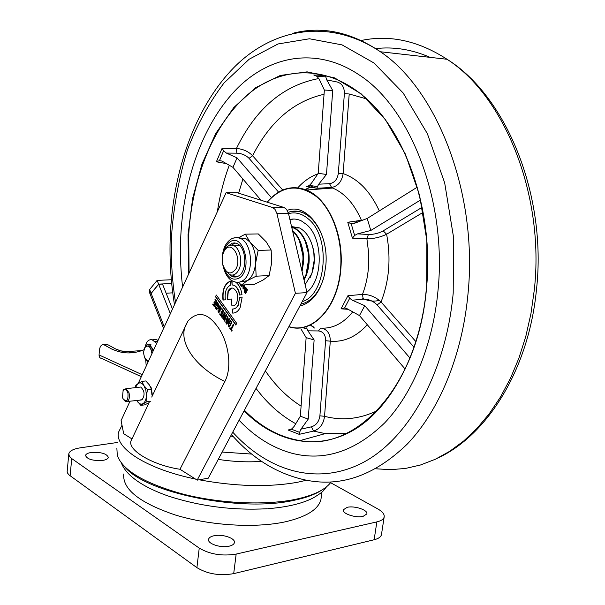 <?xml version="1.0" encoding="UTF-8"?>
<svg xmlns="http://www.w3.org/2000/svg" width="605" height="605" viewBox="0 0 605 605"><rect width="100%" height="100%" fill="white"/><g stroke="black" fill="none" stroke-linecap="round" stroke-linejoin="round"><path stroke-width="0.91" d="M123.049 390.611L123.541 389.733L126.09 388.682L140.746 387.041C144.655 390.845 145.109 395.073 142.092 399.708L140.421 399.92M135.354 387.646L138.069 383.388C140.08 382.262 142.016 382.988 143.884 385.566L145.858 390.202L146.402 395.73C146.138 399.648 145.026 402.272 143.06 403.618C141.025 404.685 139.097 403.921 137.259 401.319L136.692 400.366M150.849 401.191L146.932 401.659L146.402 395.73L147.491 389.597L143.884 385.566L141.91 381.377L135.86 385.204L135.248 387.661M136.669 400.366L140.814 405.358L144.716 404.874L148.573 402.945M146.932 401.659L140.814 405.358M151.931 395.08L151.409 389.151L149.412 384.954L145.82 380.953L141.91 381.377M147.491 389.597L151.409 389.151M141.283 400.003L127.421 401.478M122.475 397.273L122.944 398.597C126.649 402.552 128.321 400.76 127.957 393.22C126.611 389.537 125.001 388.622 123.133 390.49L122.475 397.273M126.09 388.682L129.062 392.842C129.954 398.574 128.865 401.516 125.779 401.675L124.063 400.283M322.14 489.861C315.477 494.345 305.979 497.847 293.652 500.38C240.73 512.458 145.321 492.893 124.69 466.78M330.171 483.183C324.235 490.345 312.482 495.767 294.907 499.45C264.929 505.508 220.28 503.557 183.451 494.224C145.003 483.584 122.959 470.682 117.309 455.535L116.878 448.456M306.493 480.234L297.244 482.321C268.408 487.38 235.716 486.533 199.158 479.788L208.249 478.192L307 292.616L295.414 293.304L276.924 213.512L274.988 209.307L272.507 207.5L226.104 192.708L138.303 383.245M150.418 386.663L151.129 387.586L152.475 395.436M226.104 192.708L237.478 192.814L284.063 207.5L286.543 209.285L288.487 213.459L307 292.616M227.253 299.535L228.04 291.118C229.446 288.472 231.246 287.541 233.432 288.335C237.644 291.58 238.71 296.435 236.631 302.893C235.398 305.215 233.825 306.198 231.912 305.843L231.322 298.999L227.253 299.535M231.98 288.033L228.319 291.103L227.533 299.498M224.879 381.49C209.965 374.253 198.614 365.034 190.832 353.819C184.109 343.481 182.234 334.3 185.206 326.269L187.966 321.058C197.601 310.728 207.5 312.641 217.664 326.798C227.495 339.579 233.031 365.806 224.879 381.49L179.98 469.268C151.696 465.086 125.817 449.076 131.466 439.979L131.928 438.905L123.685 433.702L121.083 420.611L130.045 401.16M233.258 309.042L236.139 307.922L238.158 305.48L239.693 297.335L242.166 297.063L240.109 307.658C238.136 311.409 235.61 313.209 232.524 313.065L232.184 309.011C234.611 309.268 236.6 307.922 238.151 304.973L239.693 297.335M179.98 469.268L195.438 479.031C146.176 468.92 114.458 447.995 118.55 432.174L121.998 425.209M195.438 479.031L197.177 480.136L199.158 479.788M228.372 326.511C227.782 323.841 228.395 321.807 230.218 320.416L231.405 321.671L231.534 323.267L229.212 327.146L228.652 326.488C228.07 324.159 228.554 322.185 230.112 320.559M216.061 304.912L217.316 302.311C219.282 304.799 219.04 307.159 216.598 309.397L215.198 307.469L215.561 305.926L216.507 308.429L218.042 303.937L217.528 303.453L216.809 304.943L217.308 305.638L217.013 306.251L216.061 304.912L217.52 302.455M225.816 322.813L226.202 319.644L226.92 319.939L226.618 319.107L227.563 316.317L228.055 317.005L227.193 319.516L227.835 320.71L229.008 318.336L229.476 318.986L226.852 324.272L225.816 322.813L226.202 319.644M230.134 327.834L230.898 328.916L233.235 324.235L233.712 324.893L231.367 329.574L232.138 330.655L231.836 331.26L229.824 328.447L230.134 327.834M216.31 295.021L236.676 323.327L235.814 325.051L215.486 296.745L216.31 295.021M214.223 301.668L215.176 302.999L216.023 301.237L214.949 299.732L215.244 299.127L216.779 301.267L214.23 306.538L212.741 304.459L213.036 303.846L214.064 305.298L214.881 303.604L213.928 302.273L214.223 301.668M197.177 480.136L295.414 293.304M225.362 299.785L222.965 300.095C222.035 290.007 224.508 283.662 230.369 281.053L230.686 285.076C226.27 287.231 224.493 292.139 225.362 299.785M242.665 284.993L241.803 286.732L241.539 285.764L240.752 285.409L241.009 284.879L241.871 285.28M243.966 284.925C245.252 286.43 245.161 287.791 243.702 289.001L242.991 288.426L243.059 285.704L244.178 287.209L244.488 286.286L243.83 285.704M235.572 282.081C238.983 284.554 241.115 288.766 241.977 294.718L239.504 294.998C238.688 290.06 236.805 286.838 233.848 285.318L232.078 284.902L231.768 280.871L232.57 280.917M222.133 312.74L222.995 310.978L221.906 309.45L222.209 308.837L223.759 311.008L221.173 316.294L219.668 314.176L219.963 313.571L221.006 315.039L221.838 313.345L220.87 311.998L221.173 311.386L222.421 312.717L223.283 310.955L221.906 309.45M218.965 311.87L220.5 307.378L219.986 306.894L219.267 308.376L219.766 309.079L219.471 309.684L218.511 308.346L219.774 305.744L221.377 308.126L218.828 312.793L218.178 312.195L218.012 309.359L218.45 311.56L219.244 311.847L220.787 307.355L219.986 306.894M226.678 315.076L224.614 321.126L224.175 320.506L225.892 315.734L223.396 319.417L222.852 318.646L224.523 313.821L222.073 317.557L221.634 316.937L224.773 312.422L225.279 313.125L223.6 318.064L226.164 314.366L226.678 315.076M244.707 292.767L244.322 290.226L245.441 292.646L246.56 289.001L246.023 288.464L245.448 289.621L245.751 290.823L244.715 289.432L245.721 287.405L247.46 289.855L245.607 293.523L244.707 292.767L244.39 290.763M240.624 284.312L240.382 284.811L239.035 282.837M229.038 327.101L228.652 326.488M217.135 306.001L216.34 304.89M217.528 303.453L218.042 303.937M216.507 308.429L218.322 303.922M215.198 307.469L215.584 306.508M215.728 308.754L215.486 307.446M216.371 309.344L216.008 308.739M226.618 319.107L226.92 319.939M226.981 324.023L226.096 322.79M227.835 320.71L229.174 318.563M226.905 319.092L227.684 316.876M230.898 328.916L233.401 324.462M229.824 328.447L230.293 328.061M231.957 331.011L230.112 328.424M215.486 296.745L216.477 295.248M235.935 324.809L215.766 296.722M216.023 301.237L215.176 302.999M214.389 301.895L215.168 303.589L214.064 305.298M213.202 304.081L212.741 304.459M214.344 306.296L213.028 304.436M214.949 299.732L215.41 299.354M216.31 301.222L215.229 299.717M231.912 305.843L231.322 298.999M232.191 305.82L233.031 305.911M230.376 281.113C224.697 283.896 222.322 290.211 223.253 300.065M240.752 285.409L241.191 285.084M241.44 285.734L241.04 285.394M243.565 288.963L242.991 288.426M244.488 286.286L244.586 285.855M244.178 287.209L244.775 286.271M243.278 288.411L243.119 286.15M232.055 280.871L232.078 284.902M239.792 294.96C238.967 290.037 237.084 286.815 234.135 285.303L232.365 284.887M221.332 311.62L222.118 313.329L221.006 315.039M220.129 313.798L219.668 314.176M221.294 316.044L219.948 314.161M218.178 312.195L218.027 309.972M218.828 312.793L218.458 312.18M218.511 308.346L219.978 305.888M219.592 309.442L218.791 308.323M224.175 320.506L224.712 320.847M223.6 318.064L226.308 314.562M221.634 316.937L224.909 312.611M222.216 317.338L221.914 316.922M224.523 313.821L222.852 318.646M223.54 319.198L223.132 318.623M225.892 315.734L224.455 320.484M245.486 293.478L244.995 292.744M244.715 289.432L245.925 287.564M245.872 290.582L245.002 289.417M246.023 288.464L246.56 289.001M245.441 292.646L246.848 288.986M232.471 309.049L232.524 313.065M232.812 313.05L233.568 313.057M242.166 297.078L239.981 297.32M231.299 322.367L229.681 325.55L229.106 326.201L228.675 325.906L228.425 325.218L230.316 321.421L231.299 322.367L229.96 325.528L229.151 326.193M226.671 320.393L227.813 321.3L226.694 323.01L226.625 320.393L227.533 321.315L226.694 323.01M244.254 287.617L243.293 286.725L244.254 287.617L243.815 288.214L243.218 288.025L243.293 286.725M231.049 321.678L231.012 322.382M230.316 321.421L230.762 321.701M243.966 287.632L243.528 288.23M363.091 516.375C355.755 518.266 341.848 513.569 343.353 509.773L347.202 507.315C354.53 505.493 368.279 510.106 366.827 513.947L363.091 516.375M229.212 546.164C220.84 548.281 207.107 543.645 208.581 539.267C209.02 537.641 210.797 536.476 213.905 535.773C222.262 533.746 235.814 538.299 234.385 542.723C233.961 544.303 232.237 545.445 229.212 546.164M102.812 460.39C92.867 460.957 87.105 459.308 85.517 455.459C85.895 454.03 87.778 453.039 91.181 452.495C101.065 451.958 106.79 453.606 108.355 457.448C107.993 458.847 106.147 459.83 102.812 460.39M321.315 496.75L320.915 499.594C318.291 509.516 306.357 516.935 285.114 521.858C255.272 528.339 209.995 525.639 175.427 515.029C139.536 502.868 122.316 489.188 123.768 473.987M381.551 534.018L381.43 534.79C380.779 537.036 378.352 538.7 374.14 539.758L233.696 573.638C219.796 576.043 207.53 574.047 196.905 567.649L69.25 475.106L67.73 473.344L67.163 471.567L68.758 454.257M330.58 482.669L377.792 508.926C382.572 511.656 384.682 514.386 384.137 517.116C383.494 519.294 381.067 520.89 376.854 521.896L236.169 554.074C222.239 556.35 209.927 554.361 199.242 548.107L71.73 458.582L69.341 456.208L68.804 453.81C69.575 450.899 73.417 448.902 80.329 447.821L117.491 442.467M152.8 339.791L156.105 339.511L157.973 340.547M145.336 346.589C146.418 341.371 148.717 339.118 152.241 339.836L156.665 343.39M146.213 366.078L145.684 359.415M233.432 436.749L230.732 435.94M143.869 349.788C134.998 353.464 126.09 353.91 117.158 351.142L112.129 349.251L104.574 345.107L108.045 344.82L115.608 348.949L120.652 350.832L133.871 352.586M104.574 345.107L103.765 344.714C101.156 344.472 99.696 346.62 99.371 351.142L99.061 354.969C99.114 357.116 99.946 358.251 101.549 358.379L141.328 376.681M120.637 352.049L141.903 350.567M157.3 340.078L158.2 340.07M108.045 344.82L105.436 344.578M172.47 309.095L162.488 284.063L158.654 284.252L150.668 294.045M166.133 293.206L172.743 292.843M171.676 283.488L158.601 284.123L150.554 294.053M171.328 279.744L157.118 280.402L158.601 284.123M157.118 280.402L149.617 289.538L149.806 293.304L163.569 328.402M170.345 313.708L158.654 284.252M144.383 348.42L146.009 346.279L148.096 345.984C150.327 347.028 151.605 349.592 151.923 353.683C150.728 346.574 148.391 344.479 144.928 347.406L143.43 352.549L144.527 357.381C145.608 359.862 146.977 361.011 148.626 360.83L147.491 360.754L144.519 357.373M152.967 351.414C152.301 348.412 151.106 346.567 149.382 345.871L147.802 345.909M144.398 348.389L144.928 347.406M146.047 359.816L148.142 361.896M153.564 350.121L149.465 344.366C147.59 343.874 146.1 344.858 144.981 347.323M149.465 344.366L151.008 344.237L149.102 344.275M261.557 461.35C247.974 462.371 233.538 461.721 218.246 459.407M251.718 454.075L222.156 452.064M238.642 237.886L245.592 238.408L250.13 242.272C254.221 247.831 256.028 254.864 255.56 263.372L256.142 276.183L269.119 275.577L271.69 262.759L271.161 250.016L258.161 250.394L255.56 263.372C254.705 271.766 251.907 277.551 247.158 280.728L256.142 276.183M229.227 274.39L232.01 276.44L233.863 277.022L236.2 276.977L238.461 276.054C247.453 271.388 246.53 247.528 237.198 243.656L234.725 242.923L232.252 243.172L228.214 246.016M235.209 242.991L231.473 245.108M232.547 275.071L236.426 276.924M271.161 250.016L266.245 241.887L258.297 233.931L245.343 234.165L250.13 242.272L258.161 250.394M269.119 275.577L263.228 279.941L254.35 284.388L241.448 285.053L247.158 280.728L240.442 281.824M241.448 285.053L238.453 282.278M238.506 237.72L245.343 234.165M233.719 276.999L233.265 276.379M235.844 269.089C230.437 275.532 226.02 273.831 222.602 263.999C221.717 259.273 222.194 255.06 224.047 251.347L224.75 250.205C231.443 239.671 242.439 258.085 235.844 269.089M224.319 250.81L225.582 248.579C228.032 245.297 230.83 244.359 233.984 245.766C240.291 248.504 242.93 262.978 238.453 270.45C235.958 274.587 232.955 275.94 229.454 274.504L224.856 269.611M296.117 246.099L297.184 250.651M301.789 270.337L303.052 258.448L302.666 253.117C301.305 243.512 297.947 236.154 292.593 231.034M302.712 253.17L303.09 258.441L301.797 270.374L302.946 263.16L302.961 255.658L299.528 241.266M292.449 230.399C298.189 235.451 301.782 243.013 303.226 253.094L303.521 262.472L302.054 271.471M303.876 279.268L305.971 274.7L308.656 259.295L308.27 252.935C306.349 240.548 301.57 232.229 293.924 227.994L291.678 227.102M308.308 252.988L308.694 259.265L306.41 273.46C308.542 267.062 309.178 260.233 308.308 252.988L305.306 241.539M293.41 228.002L291.746 227.404M291.633 226.92L294.484 227.987C302.122 232.222 306.909 240.533 308.822 252.92C309.957 263.258 308.361 272.265 304.028 279.934M305.139 284.683L311.893 273.422L314.199 260.279L313.829 252.761C311.908 240.419 307.121 232.131 299.475 227.911L291.549 226.55M313.866 252.807L314.229 260.241L312.104 272.772M438.08 289.765C446.974 200.557 410.084 107.244 358.856 74.695C316.823 46.698 270.541 55.358 237.478 88.186C204.399 121.492 184.404 175.957 180.956 233.023C179.927 251.09 180.479 269.104 182.619 287.072C180.479 269.104 179.927 251.09 180.956 233.023C184.404 175.957 204.399 121.492 237.478 88.186C270.541 55.358 316.823 46.698 358.856 74.695C410.084 107.244 446.974 200.557 438.08 289.765C433.082 344.774 412.663 393.605 384.727 422.834C355.09 451.564 324.023 461.668 291.512 453.145C324.023 461.668 355.09 451.564 384.727 422.834C412.663 393.605 433.082 344.774 438.08 289.765M239.088 420.241C254.675 436.719 272.152 447.685 291.512 453.145C272.152 447.685 254.675 436.719 239.088 420.241M267.191 202.176C278.595 188.692 291.678 184.646 306.433 190.038C327.774 198.175 343.973 233.727 340.895 268.28C338.369 307.612 312.399 334.807 288.842 326.73M348.42 309.321L341.061 308.83L347.92 295.724L362.463 294.401C369.466 294.363 375.66 296.881 381.052 301.963L415.854 341.583M288.918 326.594C312.354 334.459 338.097 307.348 340.615 268.257C342.831 239.89 332.705 210.381 316.612 196.731C298.749 183.587 282.293 185.402 267.244 202.199M287.284 210.351C306.939 202.418 329.007 232.312 325.861 264.998L324.295 275.419C319.758 292.782 311.62 302.984 299.868 306.009M321.852 234.861C313.503 216.023 302.371 208.483 288.464 212.249C293.818 210.389 299.188 210.782 304.58 213.429L310.516 217.528C315.228 221.785 319.009 227.563 321.852 234.861M315.349 75.368L313.768 74.997L317.118 76.434L319.357 79.527L324.363 90.047L318.238 173.332L326.473 174.452L318.737 184.185L329.528 183.67C334.512 182.869 337.446 179.39 338.331 173.242L344.381 93.646C344.434 87.415 342.075 83.543 337.31 82.03L326.76 79.883L332.727 90.523L326.473 174.452M226.542 163.653L216.386 161.792L222.088 148.316L236.457 148.459L236.82 153.163L226.368 153.065L237.054 157.86L271.395 197.616M409.963 358.039L364.755 305.691L359.468 315.568L346.272 308.285L344.616 307.96L341.061 308.83M405.131 369.058L359.468 315.568M414.009 347.187L377.112 304.943C373.149 300.95 368.521 299.014 363.219 299.142L352.299 300.216L349.705 298.265L347.92 295.724M363.219 299.142L362.463 294.401C365.67 286.135 367.674 277.173 368.475 267.516L368.657 253.087L366.91 238.816L352.428 238.128L347.769 222.262L363.083 220.031M417.223 187.202L367.212 218.465L370.789 230.475L357.525 233.87L368.4 234.468C373.746 234.521 378.67 233.318 383.177 230.876L422.086 207.349M420.52 200.051L370.789 230.475M347.769 222.262L351.18 223.706L354.417 223.313L367.212 218.465M351.18 223.706L354.636 235.443L357.525 233.87M368.4 234.468L366.91 238.816C373.981 238.733 380.553 237.205 386.625 234.233L383.177 230.876M354.636 235.443L352.428 238.128M361.586 220.598L361.419 220.288C354.341 203.915 344.759 193.161 332.652 188.034L331.26 187.505L316.899 188.246L306.077 186.62L308.172 186.446M332.727 90.523L324.363 90.047M309.427 185.41L317.451 186.597L316.937 188.193L307.332 186.423L309.427 185.41L311.514 183.133L318.238 173.332M317.451 186.597L318.737 184.185M329.528 183.67L331.601 187.474L316.899 188.246M307.332 186.423L306.077 186.62M237.054 157.86L232.955 167.351L261.02 200.232M318.812 78.529C283.344 85.237 255.892 108.552 236.457 148.459C243.051 149.011 248.436 151.439 252.61 155.735L249.071 158.351C245.902 155.198 241.819 153.473 236.82 153.163M352.791 311.794C343.375 323.418 332.674 328.855 320.68 328.099L318.48 330.95L307.915 330.829L306.622 327.918M367.311 324.756C356.163 336.894 343.821 342.362 330.292 341.167L325.603 340.721C325.649 334.822 323.274 331.563 318.48 330.95M345.584 433.838L325.271 433.611L313.564 431.093L311.431 426.827C316.233 425.277 319.054 421.609 319.901 415.824L324.545 416.3C342.029 420.906 359.529 419.068 377.044 410.795M299.573 432.363L300.98 429.172L308.217 419.121L300.352 416.202L294.045 426.51L291.481 429.232L299.573 432.363L299.18 434.337L313.564 431.093C319.856 428.968 323.516 424.037 324.545 416.3L330.292 341.167C330.254 333.763 327.343 329.423 321.558 328.16M308.217 419.121L314.124 339.965L306.138 337.62L300.897 328.81M300.352 416.202L306.138 337.62M307.915 330.829L314.124 339.965M299.18 434.337L288.116 430.034L291.481 429.232M288.116 430.034L292.132 428.756M313.488 326.965L310.478 324.938M232.955 167.351L221.823 161.028L219.449 160.65L216.386 161.792M222.088 148.316L223.623 150.811L219.449 160.65M226.368 153.065L223.623 150.811M313.768 74.997L325.603 75.512L325.77 76.82L317.118 76.434M326.76 79.883L325.77 76.82M366.577 98.91L349.214 93.987L344.381 93.646M349.214 93.987L343.118 173.612L338.331 173.242M379.312 210.903C370.2 191.263 358.137 178.838 343.118 173.612C341.825 181.568 337.983 186.189 331.601 187.474L332.652 188.034L306.433 190.038M377.112 304.943L381.052 301.963C389.234 280.909 391.087 258.335 386.625 234.233L423.054 212.393M352.299 300.216L364.755 305.691M362.743 298.356C368.15 301.124 373.678 301.789 379.343 300.36M300.851 304.164C311.061 301.729 318.57 293.334 323.38 278.965C318.57 293.334 311.061 301.729 300.851 304.164M289.893 219.471C293.735 218.579 297.562 219.063 301.366 220.916L306.508 224.47C323.289 238.181 323.471 279.729 306.894 292.17M293.417 227.51L296.904 227.949M297.592 227.941L293.735 227.51M309.957 277.99C316.324 264.022 315.84 250.281 308.527 236.774M293.841 219.033L289.931 219.63M354.038 223.442L357.797 220.81M284.063 207.5L272.507 207.5M276.924 213.512L288.487 213.459M199.242 548.107L196.905 567.649M233.696 573.638L236.169 554.074M374.14 539.758L376.854 521.896M70.104 475.787L71.73 458.582M157.55 341.477L155.009 341.696M142.236 374.707L99.069 354.961M149.617 289.538L151.076 293.243M151.121 293.372L164.28 326.874M222.398 262.895C224.425 273.475 228.229 279.669 233.825 281.469C236.676 282.754 239.474 282.588 242.219 280.97C254.04 274.935 252.89 243.626 240.646 238.506L236.956 237.5L233.288 238.151M224.213 268.537C227.767 277.786 232.691 280.992 238.99 278.156C253.374 270.352 243.46 231.844 229.84 242C226.913 244.027 224.841 247.43 223.623 252.209M375.72 468.777L390.535 469.677L405.501 468.444L420.475 464.995L435.275 459.286L449.742 451.285L463.68 441.007L476.899 428.491L489.218 413.805L500.441 397.084L510.386 378.473L518.886 358.183L525.79 336.456L530.963 313.564L534.321 289.81C544.893 195.15 504.441 95.87 447.027 59.267C418.214 40.641 389.408 34.425 360.625 40.618M292.487 33.388C321.55 25.712 350.855 31.838 380.394 51.758C437.468 89.774 478.275 194.515 467.952 294.325C462.107 356.247 438.89 411.022 407.407 443.934C374.041 476.226 339.163 488.046 302.757 479.41C275.653 472.898 251.892 457.947 231.473 434.556M232.743 432.159C267.758 470.788 316.596 486.307 362.282 462.931C407.709 439.525 445.794 373.875 453.205 293.107L453.553 237.334L444.683 182.884L427.364 133.682L403.134 92.966L373.973 62.988L342.059 44.891L309.473 38.773L278.035 43.961L249.184 59.207L224.024 82.983C209.292 102.457 197.139 124.653 187.55 149.594C179.534 175.594 174.316 202.735 171.903 231.019C170.572 255.023 171.775 278.829 175.526 302.462M375.576 48.619C393.636 46.509 411.808 49.421 430.11 57.362M217.376 211.644C219.849 195.385 223.82 179.919 229.287 165.241M426.593 287.125C434.035 210.23 405.116 129.024 361.979 94.902C323.04 63.139 277.755 67.306 245.017 97.019C212.242 127.141 192.088 179.496 188.715 234.649L189.07 273.074M188.518 274.269L188.072 234.589L192.632 198.387L201.911 164.235L215.751 133.478L233.81 107.501L255.59 87.71L280.357 75.428L307.113 71.859L334.588 77.886L361.261 93.911L385.438 119.677L405.395 154.124L419.598 195.362L426.88 240.767L426.646 287.246C420.785 353.449 390.671 408.541 353.418 430.2C315.984 451.791 274.655 441.741 244.065 410.878M244.405 410.243C260.952 427.047 279.472 437.165 299.982 440.599C355.793 451.965 418.758 386.565 426.586 287.231M349.705 298.265L344.616 307.96M278.58 192.133L249.071 158.351M306.977 328.772L302.039 327.607M319.901 415.824L325.603 340.721M300.98 429.172L311.431 426.827M303.203 327.955L302.712 327.486M265.353 370.88C275.6 385.824 287.511 397.568 301.101 406.106M295.747 423.727C280.818 415.514 267.576 403.739 256.028 388.402M242.9 178.997L238.65 193.184M324.053 94.274C293.667 101.239 269.853 121.726 252.61 155.735L282.732 190.023M297.841 187.769C303.808 181.167 310.486 176.524 317.89 173.839M311.235 186.9L304.988 189.471M306.221 328.651L306.962 328.621M288.524 213.633C295.482 211.758 302.152 213.588 308.535 219.116C331.192 237.198 326.488 294.862 302.197 301.63M123.133 390.49L123.541 389.733M273.226 207.802L284.774 207.795M151.742 397.069L187.966 321.058M149.14 402.582L131.466 439.979M208.528 539.69L208.581 539.267M320.915 499.594L321.981 491.994M381.43 534.79L384.137 517.116M156.105 339.511L152.241 339.836M103.765 344.714L107.229 344.426M117.158 351.142L120.652 350.832M157.527 340.222L158.147 340.169M148.096 345.984L149.382 345.871M326.617 486.707C323.093 490.806 324.439 491.177 313.36 497.847C302.47 503.511 287.352 507.119 268.015 508.684M121.492 463.226C125.084 472.785 137.547 485.089 167.57 495.805C199.446 506.279 232.675 510.59 267.244 508.737M245.592 238.408L240.646 238.506C236.623 237.13 233.159 237.515 230.248 239.656C225.287 243.505 222.602 249.668 222.209 258.161M234.483 276.326L232.01 276.44M233.984 245.766L239.799 245.622M224.75 250.205L225.582 248.579M293.924 227.994L291.89 228.024M299.475 227.911L294.484 227.987M437.634 458.151C487.267 435.343 528.83 369.534 536.506 289.303C547.003 195.544 506.589 96.21 447.027 59.267L380.394 51.758C329.233 17.666 273.672 28.465 235.421 66.036C197.011 104.219 174.376 165.989 170.534 230.414M174.482 304.723C170.474 280.175 169.15 255.423 170.534 230.482M426.464 287.171C418.66 386.655 355.627 452.064 299.982 440.599L325.271 433.611L346.786 433.256M351.422 223.737L354.53 223.268M289.137 430.011L291.376 429.3M314.441 328.023L310.304 325.021M305.601 189.705L309.526 187.459M310.879 186.854L313.019 186.053M426.464 287.156C433.906 210.2 404.972 128.986 361.979 94.902M304.58 213.429C299.036 210.858 293.569 210.495 288.177 212.347"/></g></svg>
